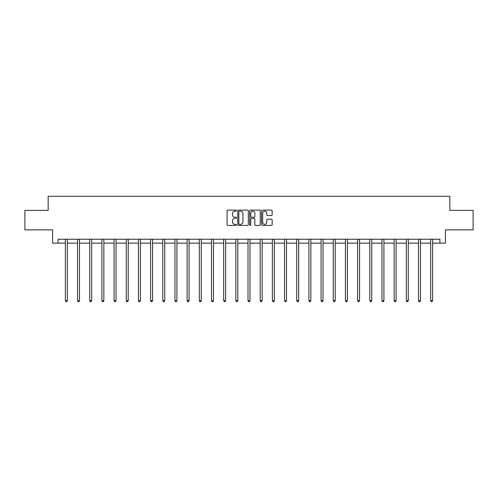 <?xml version="1.0" encoding="UTF-8"?>
<svg xmlns="http://www.w3.org/2000/svg" width="498" height="498" viewBox="0 0 498 498"><rect width="100%" height="100%" fill="white"/><g stroke="black" fill="none" stroke-linecap="round" stroke-linejoin="round"><path stroke-width="0.75" d="M236.513 210.642A0.535 0.535 0 0 0 235.977 210.106L227.835 210.106A0.766 0.766 0 0 0 227.069 210.872L227.069 224.666A0.766 0.766 0 0 0 227.835 225.432L235.977 225.432A0.535 0.535 0 0 0 236.513 224.897A0.535 0.535 0 0 0 235.977 224.361L234.919 224.361A2.453 2.453 0 0 1 232.473 221.909L232.473 220.757A2.453 2.453 0 0 1 234.919 218.305L235.977 218.305A0.535 0.535 0 0 0 236.513 217.769A0.535 0.535 0 0 0 235.977 217.234L234.919 217.234A2.453 2.453 0 0 1 232.473 214.781L232.473 213.63A2.453 2.453 0 0 1 234.919 211.183L235.977 211.183A0.535 0.535 0 0 0 236.513 210.642M271.391 215.51A0.766 0.766 0 0 0 272.157 214.744L272.157 210.872A0.766 0.766 0 0 0 271.391 210.106L262.353 210.106A0.766 0.766 0 0 0 261.587 210.872L261.587 224.666A0.766 0.766 0 0 0 262.353 225.432L271.391 225.432A0.766 0.766 0 0 0 272.157 224.666L272.157 219.992A0.766 0.766 0 0 0 271.391 219.226L267.519 219.226A0.766 0.766 0 0 0 266.754 219.992L266.754 222.307A2.048 2.048 0 0 1 264.706 224.361A2.048 2.048 0 0 1 262.658 222.307L262.658 213.231A2.048 2.048 0 0 1 264.706 211.183A2.048 2.048 0 0 1 266.754 213.231L266.754 214.744A0.766 0.766 0 0 0 267.519 215.51L271.391 215.51M58.073 243.136L58.073 239.233L439.927 239.233L439.927 243.136L445.393 243.136L445.393 229.871L473.1 229.871L473.1 210.355L449.837 210.355L449.837 196.305L48.163 196.305L48.163 210.355L24.9 210.355L24.9 229.871L52.607 229.871L52.607 243.136L65.375 243.136M248.328 210.872A0.766 0.766 0 0 0 247.562 210.106L238.523 210.106A0.766 0.766 0 0 0 237.758 210.872L237.758 224.666A0.766 0.766 0 0 0 238.523 225.432L247.562 225.432A0.766 0.766 0 0 0 248.328 224.666L248.328 210.872M250.438 210.106L259.477 210.106A0.766 0.766 0 0 1 260.242 210.872L260.242 224.666A0.766 0.766 0 0 1 259.477 225.432L255.611 225.432A0.766 0.766 0 0 1 254.839 224.666L254.839 219.07A0.766 0.766 0 0 0 254.073 218.305L251.509 218.305A0.766 0.766 0 0 0 250.743 219.07L250.743 224.897A0.535 0.535 0 0 1 250.208 225.432A0.535 0.535 0 0 1 249.672 224.897L249.672 210.872A0.766 0.766 0 0 1 250.438 210.106M67.323 243.136L77.551 243.136M79.499 243.136L89.727 243.136M91.676 243.136L101.903 243.136M103.852 243.136L114.079 243.136M116.028 243.136L126.255 243.136M128.21 243.136L138.432 243.136M140.386 243.136L150.608 243.136M152.562 243.136L162.784 243.136M164.738 243.136L174.966 243.136M176.915 243.136L187.142 243.136M189.091 243.136L199.318 243.136M201.267 243.136L211.494 243.136M213.443 243.136L223.67 243.136M225.625 243.136L235.847 243.136M237.801 243.136L248.023 243.136M249.977 243.136L260.199 243.136M262.153 243.136L272.375 243.136M274.33 243.136L284.557 243.136M286.506 243.136L296.733 243.136M298.682 243.136L308.909 243.136M310.858 243.136L321.086 243.136M323.034 243.136L333.262 243.136M335.216 243.136L345.438 243.136M347.392 243.136L357.614 243.136M359.568 243.136L369.79 243.136M371.745 243.136L381.972 243.136M383.921 243.136L394.148 243.136M396.097 243.136L406.324 243.136M408.273 243.136L418.501 243.136M420.449 243.136L430.677 243.136M432.625 243.136L439.927 243.136M239.364 211.183A0.535 0.535 0 0 0 238.828 211.718L238.828 223.82A0.535 0.535 0 0 0 239.364 224.361L240.478 224.361A2.453 2.453 0 0 0 242.931 221.909L242.931 213.63A2.453 2.453 0 0 0 240.478 211.183L239.364 211.183M254.839 213.269A2.048 2.048 0 0 0 252.791 211.22A2.048 2.048 0 0 0 250.743 213.269L250.743 216.468A0.766 0.766 0 0 0 251.509 217.234L254.073 217.234A0.766 0.766 0 0 0 254.839 216.468L254.839 213.269M67.429 239.233L67.379 239.351A0.778 0.778 0 0 0 67.323 239.644L67.323 300.68L65.375 300.68L65.375 239.644A0.778 0.778 0 0 0 65.319 239.351L65.269 239.233M67.323 300.68L66.738 301.695L65.96 301.695L65.375 300.68M79.605 239.233L79.556 239.351A0.778 0.778 0 0 0 79.499 239.644L79.499 300.68L77.551 300.68L77.551 239.644A0.778 0.778 0 0 0 77.495 239.351L77.445 239.233M79.499 300.68L78.914 301.695L78.136 301.695L77.551 300.68M91.781 239.233L91.732 239.351A0.778 0.778 0 0 0 91.676 239.644L91.676 300.68L89.727 300.68L89.727 239.644A0.778 0.778 0 0 0 89.671 239.351L89.621 239.233M91.676 300.68L91.09 301.695L90.312 301.695L89.727 300.68M103.958 239.233L103.908 239.351A0.778 0.778 0 0 0 103.852 239.644L103.852 300.68L101.903 300.68L101.903 239.644A0.778 0.778 0 0 0 101.847 239.351L101.797 239.233M103.852 300.68L103.267 301.695L102.488 301.695L101.903 300.68M116.134 239.233L116.09 239.351A0.778 0.778 0 0 0 116.028 239.644L116.028 300.68L114.079 300.68L114.079 239.644A0.778 0.778 0 0 0 114.023 239.351L113.98 239.233M116.028 300.68L115.443 301.695L114.665 301.695L114.079 300.68M128.31 239.233L128.266 239.351A0.778 0.778 0 0 0 128.21 239.644L128.21 300.68L126.255 300.68L126.255 239.644A0.778 0.778 0 0 0 126.199 239.351L126.156 239.233M128.21 300.68L127.625 301.695L126.841 301.695L126.255 300.68M140.486 239.233L140.442 239.351A0.778 0.778 0 0 0 140.386 239.644L140.386 300.68L138.432 300.68L138.432 239.644A0.778 0.778 0 0 0 138.376 239.351L138.332 239.233M140.386 300.68L139.801 301.695L139.017 301.695L138.432 300.68M152.662 239.233L152.618 239.351A0.778 0.778 0 0 0 152.562 239.644L152.562 300.68L150.608 300.68L150.608 239.644A0.778 0.778 0 0 0 150.552 239.351L150.508 239.233M152.562 300.68L151.977 301.695L151.193 301.695L150.608 300.68M164.838 239.233L164.794 239.351A0.778 0.778 0 0 0 164.738 239.644L164.738 300.68L162.784 300.68L162.784 239.644A0.778 0.778 0 0 0 162.728 239.351L162.684 239.233M164.738 300.68L164.153 301.695L163.375 301.695L162.784 300.68M177.02 239.233L176.971 239.351A0.778 0.778 0 0 0 176.915 239.644L176.915 300.68L174.966 300.68L174.966 239.644A0.778 0.778 0 0 0 174.91 239.351L174.86 239.233M176.915 300.68L176.329 301.695L175.551 301.695L174.966 300.68M189.196 239.233L189.147 239.351A0.778 0.778 0 0 0 189.091 239.644L189.091 300.68L187.142 300.68L187.142 239.644A0.778 0.778 0 0 0 187.086 239.351L187.036 239.233M189.091 300.68L188.505 301.695L187.727 301.695L187.142 300.68M201.373 239.233L201.323 239.351A0.778 0.778 0 0 0 201.267 239.644L201.267 300.68L199.318 300.68L199.318 239.644A0.778 0.778 0 0 0 199.262 239.351L199.212 239.233M201.267 300.68L200.682 301.695L199.903 301.695L199.318 300.68M213.549 239.233L213.499 239.351A0.778 0.778 0 0 0 213.443 239.644L213.443 300.68L211.494 300.68L211.494 239.644A0.778 0.778 0 0 0 211.438 239.351L211.389 239.233M213.443 300.68L212.858 301.695L212.08 301.695L211.494 300.68M225.725 239.233L225.681 239.351A0.778 0.778 0 0 0 225.625 239.644L225.625 300.68L223.67 300.68L223.67 239.644A0.778 0.778 0 0 0 223.614 239.351L223.571 239.233M225.625 300.68L225.034 301.695L224.256 301.695L223.67 300.68M237.901 239.233L237.857 239.351A0.778 0.778 0 0 0 237.801 239.644L237.801 300.68L235.847 300.68L235.847 239.644A0.778 0.778 0 0 0 235.791 239.351L235.747 239.233M237.801 300.68L237.216 301.695L236.432 301.695L235.847 300.68M250.077 239.233L250.033 239.351A0.778 0.778 0 0 0 249.977 239.644L249.977 300.68L248.023 300.68L248.023 239.644A0.778 0.778 0 0 0 247.967 239.351L247.923 239.233M249.977 300.68L249.392 301.695L248.608 301.695L248.023 300.68M262.253 239.233L262.209 239.351A0.778 0.778 0 0 0 262.153 239.644L262.153 300.68L260.199 300.68L260.199 239.644A0.778 0.778 0 0 0 260.143 239.351L260.099 239.233M262.153 300.68L261.568 301.695L260.784 301.695L260.199 300.68M274.429 239.233L274.386 239.351A0.778 0.778 0 0 0 274.33 239.644L274.33 300.68L272.375 300.68L272.375 239.644A0.778 0.778 0 0 0 272.319 239.351L272.275 239.233M274.33 300.68L273.744 301.695L272.966 301.695L272.375 300.68M286.611 239.233L286.562 239.351A0.778 0.778 0 0 0 286.506 239.644L286.506 300.68L284.557 300.68L284.557 239.644A0.778 0.778 0 0 0 284.501 239.351L284.451 239.233M286.506 300.68L285.92 301.695L285.142 301.695L284.557 300.68M298.788 239.233L298.738 239.351A0.778 0.778 0 0 0 298.682 239.644L298.682 300.68L296.733 300.68L296.733 239.644A0.778 0.778 0 0 0 296.677 239.351L296.627 239.233M298.682 300.68L298.097 301.695L297.318 301.695L296.733 300.68M310.964 239.233L310.914 239.351A0.778 0.778 0 0 0 310.858 239.644L310.858 300.68L308.909 300.68L308.909 239.644A0.778 0.778 0 0 0 308.853 239.351L308.804 239.233M310.858 300.68L310.273 301.695L309.495 301.695L308.909 300.68M323.14 239.233L323.09 239.351A0.778 0.778 0 0 0 323.034 239.644L323.034 300.68L321.086 300.68L321.086 239.644A0.778 0.778 0 0 0 321.029 239.351L320.98 239.233M323.034 300.68L322.449 301.695L321.671 301.695L321.086 300.68M335.316 239.233L335.272 239.351A0.778 0.778 0 0 0 335.216 239.644L335.216 300.68L333.262 300.68L333.262 239.644A0.778 0.778 0 0 0 333.206 239.351L333.162 239.233M335.216 300.68L334.625 301.695L333.847 301.695L333.262 300.68M347.492 239.233L347.448 239.351A0.778 0.778 0 0 0 347.392 239.644L347.392 300.68L345.438 300.68L345.438 239.644A0.778 0.778 0 0 0 345.382 239.351L345.338 239.233M347.392 300.68L346.807 301.695L346.023 301.695L345.438 300.68M359.668 239.233L359.624 239.351A0.778 0.778 0 0 0 359.568 239.644L359.568 300.68L357.614 300.68L357.614 239.644A0.778 0.778 0 0 0 357.558 239.351L357.514 239.233M359.568 300.68L358.983 301.695L358.199 301.695L357.614 300.68M371.844 239.233L371.801 239.351A0.778 0.778 0 0 0 371.745 239.644L371.745 300.68L369.79 300.68L369.79 239.644A0.778 0.778 0 0 0 369.734 239.351L369.69 239.233M371.745 300.68L371.159 301.695L370.375 301.695L369.79 300.68M384.02 239.233L383.977 239.351A0.778 0.778 0 0 0 383.921 239.644L383.921 300.68L381.972 300.68L381.972 239.644A0.778 0.778 0 0 0 381.91 239.351L381.866 239.233M383.921 300.68L383.336 301.695L382.557 301.695L381.972 300.68M396.203 239.233L396.153 239.351A0.778 0.778 0 0 0 396.097 239.644L396.097 300.68L394.148 300.68L394.148 239.644A0.778 0.778 0 0 0 394.092 239.351L394.043 239.233M396.097 300.68L395.512 301.695L394.733 301.695L394.148 300.68M408.379 239.233L408.329 239.351A0.778 0.778 0 0 0 408.273 239.644L408.273 300.68L406.324 300.68L406.324 239.644A0.778 0.778 0 0 0 406.268 239.351L406.219 239.233M408.273 300.68L407.688 301.695L406.91 301.695L406.324 300.68M420.555 239.233L420.505 239.351A0.778 0.778 0 0 0 420.449 239.644L420.449 300.68L418.501 300.68L418.501 239.644A0.778 0.778 0 0 0 418.445 239.351L418.395 239.233M420.449 300.68L419.864 301.695L419.086 301.695L418.501 300.68M432.731 239.233L432.681 239.351A0.778 0.778 0 0 0 432.625 239.644L432.625 300.68L430.677 300.68L430.677 239.644A0.778 0.778 0 0 0 430.621 239.351L430.571 239.233M432.625 300.68L432.04 301.695L431.262 301.695L430.677 300.68"/></g></svg>
